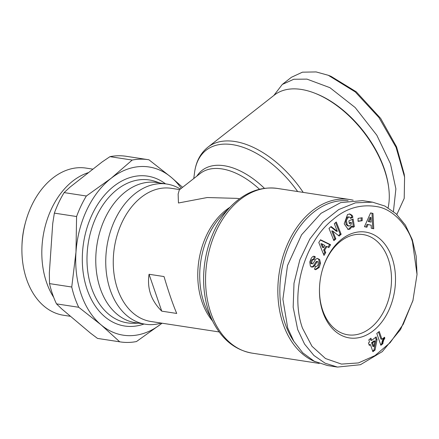 <?xml version="1.0" encoding="UTF-8"?>
<svg xmlns="http://www.w3.org/2000/svg" width="439" height="439" viewBox="0 0 439 439"><rect width="100%" height="100%" fill="white"/><g stroke="black" fill="none" stroke-linecap="round" stroke-linejoin="round"><path stroke-width="0.66" d="M315.175 269.584L318.182 267.356L319.18 267.51L315.657 269.716L314.489 269.184L315.652 266.226L316.009 266.462C317.798 266.094 318.494 264.58 318.11 261.913A1.087 0.763 98.7 0 0 317.682 261.617A1.087 0.763 98.7 0 0 316.969 262.017L314.703 265.551A4.083 2.864 -81.3 0 1 313.265 266.868L312.041 267.104L310.362 266.089L309.775 261.924L311.207 258.373C312.349 256.639 313.451 255.981 314.522 256.392L315.323 256.903L314.187 259.8L312.634 259.345M314.159 256.288L314.522 256.392M347.71 229.295L348.879 229.015L351.43 226.096L352.424 226.25L349.872 229.169L348.204 229.416L344.22 223.879L347.507 214.512L349.856 213.985L352.062 215.269A5.032 3.534 -81.3 0 1 352.638 216.416A5.032 3.534 -81.3 0 1 352.852 217.234L350.58 218.446A2.041 1.432 98.7 0 0 350.481 218.057A2.041 1.432 98.7 0 0 349.658 217.124L348.341 216.888M349.235 223.067L350.476 222.502L351.474 222.655L349.323 223.632L348.884 220.899L353.132 218.962L354.377 226.661L352.813 227.369L352.424 226.25M348.813 226.052L347.814 225.904L346.13 224.538L345.438 220.093L346.437 220.246L347.128 224.691L348.813 226.052L349.735 225.92L351.09 224.466L351.474 222.655M345.438 220.093L347.403 217.014L348.659 216.97M349.658 217.124L348.401 217.168L346.437 220.246M417.028 274.468L416.167 256.14L412.287 239.683L405.444 225.185L396.115 213.804L384.926 206.061L372.508 202.159L355.447 202.829L338.727 209.568L323.148 221.898L309.846 239.019L299.821 259.91L293.998 283.248L293.17 307.212L297.686 329.546L304.551 344.077L313.907 355.475L325.14 363.218L337.465 367.07L360.441 364.71L382.314 351.601L400.577 329.48L412.896 300.704L417.028 274.468L412.49 241.862C409.373 230.694 397.021 211.23 379.087 207.027C361.763 203.526 346.245 207.823 332.515 219.917C305.67 241.132 289.323 291.414 302.471 328.136L311.981 346.267L325.497 358.531L341.471 364.085L358.405 362.943L374.994 355.579L390.167 342.645L403.254 324.251L413.055 300.128M396.845 214.49L404.209 198.384L404.582 177.076L396.06 147.35L378.923 117.509L355.244 91.916L328.284 75.283L316.124 71.93L302.455 72.172L291.441 77.269L282.272 84.458L293.768 79.256L306.954 79.119L329.914 87.679L355.178 107.539L376.81 135.196L390.447 163.714L395.896 188.858L393.426 211.477M404.582 177.076L404.198 174.135L396.565 146.867L380.651 118.393L356.276 91.811L331.05 76.359L328.284 75.283M322.122 270.836A50.699 35.597 -81.3 0 1 340.554 241.335A50.699 35.597 -81.3 0 1 363.163 234.58A50.699 35.597 -81.3 0 1 388.263 258.988A50.699 35.597 -81.3 0 1 370.417 328.048A50.699 35.597 -81.3 0 1 347.809 334.803A50.699 35.597 -81.3 0 1 322.709 310.395A50.699 35.597 -81.3 0 1 319.504 287.924M322.874 312.14A53.536 37.589 -81.3 0 1 319.493 288.165A53.536 37.589 -81.3 0 1 322.188 270.6A53.536 37.589 -81.3 0 1 356.611 232.226A53.536 37.589 -81.3 0 1 392.093 257.858A53.536 37.589 -81.3 0 1 373.249 330.781A53.536 37.589 -81.3 0 1 322.874 312.14M350.432 217.925L351.853 217.08L352.852 217.234M351.853 217.08A5.032 3.534 98.7 0 0 351.639 216.262A5.032 3.534 98.7 0 0 351.063 215.115L349.356 213.947M348.127 200.777A81.901 57.504 98.7 0 0 292.023 239.365A81.901 57.504 98.7 0 0 285.076 323.532A81.901 57.504 98.7 0 0 293.735 341.174M353.17 200.206A83.317 58.502 98.7 0 0 349.642 199.509A83.317 58.502 98.7 0 0 312.486 210.61A83.317 58.502 98.7 0 0 283.16 324.097A83.317 58.502 98.7 0 0 315.048 361.632M149.057 274.265L164.027 276.559C168.532 291.748 172.763 304.046 176.725 313.446L161.755 311.152C151.164 300.731 146.928 288.439 149.057 274.265L161.755 311.152M179.661 189.599L171.309 188.32A67.365 47.297 98.7 0 0 141.265 197.298A67.365 47.297 98.7 0 0 113.52 269.123A67.365 47.297 98.7 0 0 150.901 321.491L219.143 331.95M239.551 198.779L236.884 198.368L207.224 197.534L178.448 202.994L178.135 194.043L179.326 189.867L200.189 173.504A67.365 38.407 -128.1 0 1 259.498 189.253M180.352 189.061A70.909 49.788 98.7 0 0 166.853 184.051A70.909 49.788 98.7 0 0 135.234 193.5A70.909 49.788 98.7 0 0 106.024 269.107A70.909 49.788 98.7 0 0 145.375 324.229A70.909 49.788 98.7 0 0 161.278 323.082M166.853 184.051L156.871 182.52A70.909 49.788 98.7 0 0 125.252 191.969A70.909 49.788 98.7 0 0 100.29 288.56A70.909 49.788 98.7 0 0 135.393 322.703L145.375 324.229M388.098 207.773A83.317 47.5 -128.1 0 0 388.68 187.53A83.317 47.5 -128.1 0 0 384.361 169.657A83.317 47.5 -128.1 0 0 314.642 93.123A83.317 47.5 -128.1 0 0 301.187 89.419A83.317 47.5 -128.1 0 0 274.309 95.109L207.916 147.175C200.42 153.255 195.97 161.711 194.554 172.543A82.027 46.764 -128.1 0 1 234.119 144.919A82.027 46.764 -128.1 0 1 297.664 191.541M388.68 187.53L388.52 186.356A81.901 46.693 -128.1 0 0 315.751 93.556L314.642 93.123M182.58 187.316L171.259 177.34L148.942 159.791A92.179 64.725 98.7 0 0 148.294 159.686A92.179 64.725 98.7 0 0 132.199 160.059L111.094 178.311L86.357 196.008A92.179 64.725 98.7 0 0 76.584 216.531L54.359 213.124L52.724 223.561L49.338 272.904L49.519 283.616A92.179 64.725 98.7 0 0 52.515 294.13A92.179 64.725 98.7 0 0 56.494 303.865L78.724 307.273A92.179 64.725 -81.3 0 1 71.749 287.024L75.985 252.057A85.089 59.748 -81.3 0 1 111.094 178.311A85.089 59.748 -81.3 0 1 171.259 177.34A85.089 59.748 -81.3 0 1 181.274 188.336M88.596 172.565A74.438 52.263 98.7 0 0 72.775 181.071A74.438 52.263 98.7 0 0 46.572 282.464A74.438 52.263 98.7 0 0 53.684 297.34M92.942 169.158L86.039 168.099A74.438 52.263 98.7 0 0 52.85 178.02A74.438 52.263 98.7 0 0 25.692 221.657A74.438 52.263 98.7 0 0 21.95 246.081A74.438 52.263 98.7 0 0 26.647 279.413A74.438 52.263 98.7 0 0 63.49 315.251L70.547 316.332M25.692 221.657L25.314 223.028A65.927 46.293 98.7 0 0 21.999 244.66L21.95 246.081M358.059 221.349L358.054 218.386L362.202 217.749L362.208 220.713L358.059 221.349M330.616 244.715L328.844 247.585L326.901 246.537L324.662 250.153L325.738 252.612L323.993 255.438L318.796 242.553L320.514 239.765L330.616 244.715L329.618 244.567L328.026 247.146M313.869 259.586C312.497 259.619 311.805 260.815 311.8 263.175A1.087 0.763 98.7 0 0 312.37 263.812A1.087 0.763 98.7 0 0 313.084 263.411L315.306 259.948A4.083 2.864 -81.3 0 1 317.457 258.428L319.68 259.531L320.53 263.23L319.18 267.51M315.586 266.396L315.251 266.407M368.453 342.914L369.561 342.047L368.809 339.868L370.944 338.195L371.696 340.373L376.157 336.878L377.074 339.545L375.027 350.059L372.892 351.732L370.423 344.566L369.32 345.427L368.453 342.914M382.967 342.601L382.896 343.688L380.865 345.279L376.783 333.421L379.258 331.478L381.935 339.248L384.509 337.229L384.844 338.195L383.604 340.324L382.967 342.601L381.974 342.447L381.925 342.864L382.923 343.018M335.851 238.915L333.87 240.649L328.998 228.362L331.11 226.519L337.339 231.386L334.298 223.725L336.279 221.991L341.152 234.278L339.122 236.05L332.735 231.057L335.851 238.915L334.853 238.761L331.736 230.903L332.735 231.057M373.737 228.768L371.246 228.214L371.169 225.207L368.03 224.51L366.889 227.243L364.436 226.694L370.598 212.899L373.013 213.436L373.737 228.768M358.059 221.042L362.208 220.713M361.209 220.559L361.204 217.903M326.901 246.537L325.903 246.383L323.664 250L324.662 250.153M329.618 244.567L320.355 240.023M323.559 254.368L324.739 252.458L325.738 252.612M324.739 252.458L323.664 250M311.042 266.95L312.266 266.714A4.083 2.864 98.7 0 0 313.704 265.397L315.97 261.869L316.969 262.017M317.682 261.617L316.684 261.463A1.087 0.763 98.7 0 0 315.97 261.869M318.182 267.356L319.532 263.076L320.53 263.23M319.532 263.076L318.687 259.378L319.68 259.531M318.687 259.378L317.353 258.445M311.8 263.175L310.801 263.021A1.087 0.763 98.7 0 0 311.372 263.658L312.37 263.812M310.801 263.021C310.812 260.662 311.498 259.465 312.87 259.433M313.27 259.444L314.324 256.749L315.323 256.903M314.324 256.749L315.01 256.7M314.011 256.546L313.523 256.239M369.067 344.692L370.423 344.566M372.64 350.997L374.028 349.905L375.027 350.059M374.028 349.905L376.075 339.391L377.074 339.545M376.075 339.391L375.411 337.459M370.198 338.782L370.697 340.22L371.696 340.373M382.901 343.441L381.903 343.287L381.925 342.864M383.768 337.81L382.034 342.041L383.033 342.195M382.034 342.041L381.974 342.447M382.122 341.635L383.121 341.789M382.221 341.235L383.22 341.388M382.342 340.845L383.34 340.999M382.347 340.823L383.346 340.977M382.468 340.499L383.466 340.653M382.605 340.17L383.604 340.324M382.764 339.835L383.763 339.984M382.94 339.484L383.938 339.638M383.137 339.138L384.136 339.292M383.357 338.776L384.355 338.93M383.587 338.409L384.586 338.562M383.845 338.041L384.844 338.195M378.517 332.06L380.937 339.095L381.935 339.248M380.613 344.544L381.897 343.539L382.896 343.688M333.569 239.886L334.853 238.761M338.502 235.567L340.154 234.124L341.152 234.278M340.154 234.124L335.583 222.6M330.732 226.848L336.34 231.238L337.339 231.386M352.062 215.269L351.063 215.115M352.632 226.848L354.377 226.661M353.379 226.508L352.226 219.379M346.13 224.538L347.128 224.691M351.886 217.261L352.885 217.415M372.733 228.549L372.014 213.283L373.013 213.436M372.014 213.283L370.571 212.964M365.917 227.023L367.031 224.356L368.03 224.51M321.902 243.843L320.904 243.689L322.561 247.481L323.559 247.629L324.898 245.461L321.902 243.843L323.559 247.629M371.564 342.738L372.826 346.404L373.825 346.558L374.917 341.037L372.557 342.892L371.564 342.738L373.918 340.889L374.917 341.037M368.206 221.547L371.087 222.118L370.966 217.481L369.204 221.7L368.206 221.547L369.967 217.327L370.966 217.481M372.508 202.159L362.526 200.628L340.73 202.593L320.991 213.349L301.588 234.788L287.507 265.546L282.892 299.195L287.704 328.021L293.845 341.361L302.773 352.841L314.22 361.215L327.483 365.539L337.465 367.07M372.557 342.892L373.825 346.558M369.204 221.7L371.087 222.118M162.029 323.197A85.089 59.748 -81.3 0 1 161.206 323.85A85.089 59.748 -81.3 0 1 101.041 324.822A85.089 59.748 -81.3 0 1 75.985 252.057L76.584 216.531M78.724 307.273L101.041 324.822L119.726 341.816A92.179 64.725 98.7 0 0 120.374 341.921A92.179 64.725 98.7 0 0 136.469 341.547L161.206 323.85M273.848 95.466L282.272 84.458M119.726 341.816L97.496 338.409L90.439 333.091L61.734 308.908L56.494 303.865M97.496 338.409A92.179 64.725 98.7 0 0 98.144 338.513L120.374 341.921M132.199 160.059L109.969 156.657L102.188 161.909L70.097 187.069L64.127 192.6L86.357 196.008M148.294 159.686L126.07 156.279A92.179 64.725 98.7 0 0 109.969 156.657M49.519 283.616L71.749 287.024M64.127 192.6A92.179 64.725 98.7 0 0 54.359 213.124M412.287 239.683L412.49 241.862M237.713 200.195A82.027 57.597 98.7 0 0 231.348 205.875A82.027 57.597 98.7 0 0 208.843 311.931A82.027 57.597 98.7 0 0 213.442 322.72C222.611 340.005 235.502 350.146 252.118 353.143A83.317 58.502 98.7 0 1 210.879 313.023A83.317 58.502 98.7 0 1 240.204 199.536A83.317 58.502 98.7 0 1 277.36 188.43C260.612 186.312 245.275 192.123 231.348 205.875L222.935 214.336A68.654 48.202 98.7 0 0 207.949 312.129L213.442 322.72M303.206 192.392A83.317 47.5 -128.1 0 0 207.916 147.175M229.904 207.323A67.365 47.297 98.7 0 0 225.778 210.248A67.365 47.297 98.7 0 0 212.498 320.904M159.917 182.986L155.39 181.45A72.292 50.759 98.7 0 0 100.443 208.887A72.292 50.759 98.7 0 0 91.603 288.066A72.292 50.759 98.7 0 0 133.654 323.28L138.439 323.17M165.503 183.842A75.81 53.229 98.7 0 0 101.008 199.586A75.81 53.229 98.7 0 0 87.141 289.515A75.81 53.229 98.7 0 0 144.025 324.026M312.266 266.714L313.265 266.868M313.704 265.397L314.703 265.551M196.881 176.099A68.654 39.142 51.9 0 1 264.432 188.326M319.257 363.432L252.118 353.143M349.642 199.509L277.36 188.43M193.764 178.541L194.554 172.543"/></g></svg>
